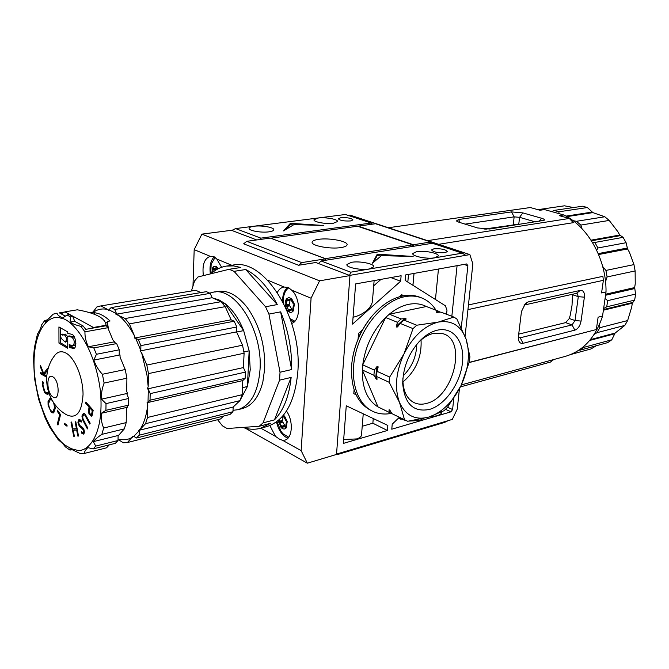 <?xml version="1.0" encoding="UTF-8"?>
<svg xmlns="http://www.w3.org/2000/svg" width="669" height="669" viewBox="0 0 669 669"><rect width="100%" height="100%" fill="white"/><g stroke="black" fill="none" stroke-linecap="round" stroke-linejoin="round"><path stroke-width="1" d="M431.354 241.919L376.12 223.689L430.828 241.994L430.685 243.541L430.828 241.994L375.535 223.747L358.174 226.139L413.392 244.745L431.296 241.919L433.295 243.558M270.945 238.298L325.46 258.644L412.756 244.846L412.656 246L413.25 246.309L413.392 244.745M603.639 308.493L606.741 306.82L634.638 300.113L635.149 297.12L635.55 294.084L607.636 300.657L605.085 298.433M634.638 300.113L632.297 303.199L631.728 306.979L627.647 320.535L599.817 327.701L599.583 324.281M558.975 213.612L558.899 211.789L553.982 210.426L551.858 211.63M579.011 350.079L579.872 350.213L583.987 347.328L583.702 346.5M594.223 334.358L597.007 332.677L599.817 327.701M606.741 306.82L607.636 300.657M605.52 281.758L607.109 276.941L605.913 270.443L602.694 266.496M596.706 250.273L597.91 247.973L594.866 242.462L592.282 242.119M581.921 228.572L580.859 225.077L576.419 221.305L573.015 220.653M558.899 211.789L587.382 207.532L582.482 206.219L553.982 210.426M580.859 225.077L609.208 220.427L604.801 216.764L592.893 212.617L587.382 207.532M538.512 209.573L564.469 205.809L573.458 207.557M596.305 345.731L590.944 348.959L570.941 354.445M597.007 332.677L624.829 325.41L615.12 333.062L611.792 339.793L583.987 347.328M579.872 350.213L607.678 342.628L611.792 339.793M624.829 325.41L627.647 320.535M607.109 276.941L635.132 270.945L635.241 283.756L634.664 287.57L635.55 294.084M597.91 247.973L626.1 242.713L627.564 248.968L629.47 252.364L633.961 264.606L605.913 270.443M635.132 270.945L633.961 264.606M609.208 220.427L617.863 231.683L619.753 235.045L623.082 237.344L594.866 242.462M626.1 242.713L623.082 237.344M604.801 216.764L576.419 221.305M283.271 302.564L283.372 298.675C283.949 293.382 285.78 289.752 288.883 287.779M287.979 311.102C284.902 307.18 284.358 303.149 286.365 299.001L288.765 297.504L291.701 298.742L294.385 304.161L293.281 310.96C291.734 312.783 289.97 312.824 287.979 311.102M210.743 273.813L211.17 264.18L215.15 257.356M211.797 273.002L212.734 267.667L213.679 266.63L215.987 266.362L218.403 268.637M288.715 437.225L282.945 433.746L281.03 431.338L276.966 421.52M283.413 415.24L284.651 416.235L287.21 421.503L286.215 427.934C284.71 429.506 283.004 429.356 281.089 427.499L278.346 420.416M291.751 323.436C300.858 320.677 300.858 298.223 291.651 290.137L288.389 287.553L284.149 287.026L267.592 280.144M290.739 320.317L293.975 322.082M221.623 267.291L216.823 259.054L214.021 256.737L210.3 256.344L194.186 249.646L201.896 234.125L231.466 230.303L256.72 239.954L231.809 230.437L235.605 228.581L260.851 238.147L259.271 239.602M269.883 425.576L275.519 436.389L279.458 439.123L282.661 440.369L284.76 440.143C292.554 438.58 293.658 420.818 286.457 411.05M276.498 421.871C278.179 429.222 281.373 434.365 286.073 437.292L287.996 438.103M293.699 303.291L293.072 303.408L294.352 303.994M291.149 298.391L290.204 298.566L290.839 298.073M290.204 298.566L290.07 299.453L287.62 299.929L286.399 298.959M216.89 267.015L216.045 267.148L216.589 266.663M216.045 267.148L215.945 267.985L213.837 268.503L212.759 267.625L213.26 267.567M283.915 415.574L284.149 417.515L285.972 420.801L287.21 421.503M284.024 415.692L283.213 415.909L283.823 415.508M336.507 454.443L336.992 454.703L336.515 454.435L349.962 275.569L315.785 262.516L298.575 265.259L301.736 262.608L325.627 258.828L325.527 260.274M349.962 275.569L319.573 280.829L201.896 234.125M325.627 258.828L270.343 238.072L246.744 241.325L243.658 243.817L298.575 265.259M336.524 454.435L307.33 463.191L301.142 450.647L311.077 298.215L319.573 280.829M245.414 428.235L307.33 463.191M192.973 286.081L194.186 249.646M311.077 298.215L291.651 290.137M231.809 265.275L216.823 259.054M246.744 241.325L301.736 262.608M275.519 436.389L260.818 428.21M301.142 450.647L282.661 440.369M284.149 287.026L283.664 287.093C281.022 287.603 278.914 289.384 277.351 292.428M210.3 256.344L210.292 256.344C204.363 258.401 202.055 264.832 203.376 275.628M287.67 287.302C284.283 290.154 282.577 294.795 282.569 301.226M214.239 256.837C210.635 260.475 209.347 266.17 210.359 273.905M294.862 321.212L290.179 318.687M286.215 427.934L285.446 427.667L286.365 427.416M286.365 299.001L286.85 300.991L286.29 304.688L285.337 305.783L286.616 306.452L288.506 309.705L288.799 311.754L289.602 310.416L292.06 309.964L293.281 310.96M294.385 304.161L293.407 305.181L292.83 308.902L293.34 310.884M293.072 303.408L291.174 300.155L290.931 298.131M289.552 299.57L290.037 300.406L289.468 304.102L288.515 305.189L289.794 305.858L291.676 309.103L291.533 310.048M212.734 267.667L213.185 269.523L212.709 272.25M217.4 269.155L216.672 266.714M215.844 268.194L216.012 269.95M279.5 419.404L279.458 421.253L278.547 422.172L279.776 422.95L281.59 426.237L281.875 428.21L282.653 427.031L285.011 426.881L285.446 427.667M287.235 421.671L286.299 422.515L285.755 425.969L286.24 427.901M283.213 415.909L283.087 416.728L282.351 416.478M292.796 309.822L289.602 310.416M288.506 309.705L291.676 309.103M286.616 306.452L289.794 305.858M286.29 304.688L289.468 304.102M286.85 300.991L290.037 300.406M292.06 309.964L293.306 309.722M290.839 299.311L287.62 299.929M291.316 299.227L290.07 299.453M213.185 269.523L216.304 269.038M216.99 267.985L213.837 268.503M217.007 267.817L215.945 267.985M285.931 426.287L282.653 427.031M281.59 426.237L284.685 425.409L284.551 426.521M279.776 422.95L282.87 422.131L284.685 425.409M281.716 420.65L281.632 421.353L282.87 422.131M279.458 421.253L282.544 420.433L283.087 417.004L281.498 417.423M285.011 426.881L286.098 426.588M286.299 422.515L287.143 422.298M284.292 416.411L283.087 416.728M260.383 428.327L266.605 426.671C284.467 420.926 294.87 402.713 297.814 372.031C302.505 318.034 263.996 257.532 232.862 265.116L226.49 266.086L233.54 265.902L240.815 267.483L229.158 269.289L234.05 271.346L245.715 269.515C257.841 275.661 268.361 287.352 277.267 304.579L265.551 306.745L268.93 314.079L280.637 311.854C288.364 330.478 292.027 349.703 291.634 369.556L280.027 372.24L279.567 380.159L291.149 377.416C289.133 396.299 283.572 410.448 274.457 419.881L263.042 422.883L259.204 426.278L270.594 423.268L260.383 428.327C254.663 429.807 248.784 429.506 242.755 427.424M259.204 426.278L227.1 428.511L222.443 425.835L217.576 419.706M239.995 409.018C250.959 407.287 258.569 398.289 262.842 382.016L264.698 368.669C265.3 345.338 259.497 324.958 247.279 307.539C236.859 294.343 226.281 289.142 215.543 291.943M191.426 290.973L194.604 280.896L197.999 276.949L229.158 269.289M210.927 273.772C215.569 269.565 220.753 266.998 226.49 266.086M280.637 311.854L291.634 369.556M268.93 314.079L280.027 372.24M279.567 380.159L263.042 422.883M234.05 271.346L265.551 306.745M277.267 304.579L245.715 269.515M274.457 419.881L291.149 377.416M236.567 331.883L140.005 350.966L141.661 352.872L146.812 365.057L148.476 373.603L148.192 386.59L147.364 388.948L148.317 389.182L150.182 393.623L150.04 400.187L245.147 378.303L245.448 372.098L243.416 367.574L244.101 353.232L242.554 345.204L236.567 331.883L236.793 326.99L234.192 321.229L231.131 319.799L225.227 306.661L220.954 301.711L212.157 297.722L210.2 293.357L206.437 291.659L111.121 307.606L114.75 309.471L210.2 293.357M150.04 400.187L148.025 402.328L148.317 389.182M148.025 402.328L147.063 402.705L147.799 404.703L147.515 417.473L242.119 394.702L242.797 380.569L245.147 378.303M147.515 417.473L145.566 423.694L140.139 429.339C144.061 423.126 146.611 414.914 147.799 404.703M140.139 429.339L138.475 430.46L139.227 430.694L139.144 435.218L136.426 438.019L230.044 414.437L232.954 411.711L233.163 407.036L239.945 400.639L242.119 394.702M136.426 438.019L133.792 436.339L139.227 430.694M133.792 436.339L132.797 436.372L127.436 442.535L220.511 418.961L223.58 416.068M118.045 439.709L121.106 439.541C125.22 440.143 129.075 439.332 132.663 437.108M118.028 440.503L95.726 446.089L93.116 448.924L115.369 443.321L118.028 440.503L118.095 435.929L124.317 428.888L126.207 422.599L126.416 409.679L127.244 407.296L126.633 407.279L128.599 405.121L128.716 398.473L126.842 393.974L127.47 393.38L126.7 391.348L126.909 378.202L125.228 369.531L120.077 357.171L120.01 354.913L119.207 354.629L119.274 349.828L116.657 343.582L113.981 342.11L114.533 341.817L112.869 339.902L107.793 327.726L106.312 325.694L85.749 329.349L83.065 325.928L80.815 326.321C76.149 325.209 72.545 323.821 70.011 322.157L70.563 316.93L67.017 314.99L62.577 318.034L60.996 317.098C58.588 315.868 57.283 314.564 57.074 313.192L53.186 314.154L45.266 322.157L44.731 320.543L46.964 319.941M148.192 386.59L146.963 374.958L141.661 352.872M44.622 320.66L41.712 324.749L40.383 328.972L37.422 334.191L34.345 347.93L33.509 358.25L34.445 378.077L38.585 399.142L45.241 418.066L49.79 427.248L58.161 439.642L62.794 443.631L65.37 446.867L69.793 449.978M71.8 449.844L69.919 450.053L69.969 448.64L80.405 453.624L84.419 453.423L106.522 447.829L109.323 444.843M71.508 448.774L66.315 445.889C55.987 440.219 36.628 410.08 34.102 368.669C32.547 327.559 50.326 313.719 60.954 318.21C70.947 318.636 94.245 343.866 100.333 390.378C104.866 436.464 86.753 453.214 76.642 450.112L71.508 448.774M209.732 293.114L213.177 292.194C235.455 286.516 262.992 330.553 260.015 369.731C258.117 392.327 250.691 405.665 237.729 409.729L233.013 410.306M212.801 298.014L218.888 299.846L224.918 303.509C232.528 309.463 238.774 318.503 243.667 330.62L249.152 350.832L250.248 369.765L247.396 386.523L240.154 400.154M48.394 391.9L47.173 393.063L44.848 391.666L42.933 384.959L43.284 382.367L42.682 381.347L42.272 384.508L44.58 392.753L45.634 392.536M51.087 398.44L49.991 398.323L48.034 401.467L48.076 405.23L48.678 405.096M77.897 422.231L79.36 426.554L82.27 428.612L83.5 430.56L83.031 432.651L81.551 431.781L81.384 433.019L83.399 434.114C84.436 433.479 84.62 431.973 83.96 429.582L82.32 427.265L79.611 425.325L78.666 422.691L79.486 420.801L81.175 422.139L81.426 421.027L78.95 419.505L77.897 422.122L78.708 422.039M80.941 420.475L79.486 420.801M81.033 420.45L79.603 420.784M82.663 416.804L83.692 414.596L84.904 415.232L89.763 424.079L90.181 423.218L85.18 414.153L83.483 413.133L81.919 415.984L82.555 419.639L87.38 428.929L87.806 428.076L83.107 419.145L82.663 416.804M88.994 413.994L91.302 416.277L92.188 415.324L93.175 410.256L85.841 402.044L85.64 403.24L89.036 407.053L88.492 411.326L88.994 413.994L89.788 413.81M54.891 411.067L52.918 411.594C50.484 411.192 49.038 408.508 48.569 403.541L50.292 399.502L52.057 400.204M53.645 402.721L54.632 407.58L52.918 411.594M60.963 334.274L62.936 335.269L63.839 334.416C66.666 336.582 67.151 339.166 65.303 342.177L61.372 338.539L60.277 335.821L60.963 334.274L63.647 334.475M92.64 413.417L90.934 414.772L89.403 412.89L89.395 409.88L89.755 407.856L92.255 410.657L93.142 410.457M243.892 351.944L249.152 350.832L247.396 386.523L242.454 387.686M222.919 303.868L224.918 303.509L243.667 330.62L236.634 332.016M195.749 290.279L100.116 306.059L195.749 290.279L200.859 292.596M242.797 380.569L147.063 402.705M145.566 423.694L239.945 400.639M138.475 430.46L233.163 407.036M232.954 411.711L139.144 435.218M127.436 442.535L123.297 442.786L118.488 439.642M89.947 312.716L92.832 312.222L96.905 306.92L100.116 306.059M100.919 305.95L107.901 309.571L108.319 310.316L111.121 307.606M212.157 297.722L115.921 314.263L125.187 318.528L220.954 301.711M125.187 318.528L129.376 323.855L225.227 306.661M129.376 323.855L134.461 335.855L134.536 338.037L231.131 319.799M234.192 321.229L138.274 339.467L140.891 345.63L236.793 326.99M146.812 365.057L242.554 345.204M148.476 373.603L244.101 353.232M147.364 388.948L243.416 367.574M245.448 372.098L150.182 393.623M107.901 309.571C102.993 308.35 98.477 309.011 94.379 311.562L90.432 312.866M114.75 309.471L116.54 313.736L115.921 314.263M116.54 313.736L109.273 309.973M134.461 335.855C129.485 326.539 123.982 319.506 117.936 314.764M134.536 338.037L138.274 339.467M140.891 345.63L140.799 350.372L140.005 350.966M140.799 350.372L135.573 338.029M108.52 329.491L107.274 321.354L110.059 320.995C104.824 316.052 99.664 313.309 94.563 312.766L91.143 313.092M105.401 322.19L107.257 323.186M94.563 312.766L94.555 314.33M108.612 329.499L107.232 325.159L107.274 321.354M107.793 327.726L84.963 331.824C84.787 336.733 85.933 341.708 88.375 346.759L114.533 341.817M116.657 343.582L93.802 347.93L96.411 354.277L119.274 349.828M120.01 354.913L93.844 360.089C95.608 365.316 98.46 370.041 102.399 374.272L125.228 369.531M102.399 374.272L104.113 383.053L126.909 378.202M104.113 383.053C102.031 388.421 101.144 393.79 101.445 399.167L127.47 393.38M128.716 398.473L106.011 403.608L105.936 410.331L128.599 405.121M127.244 407.296L101.32 413.283C100.927 418.786 101.713 423.694 103.67 428.018L126.207 422.599M103.67 428.018L101.855 434.373L124.317 428.888M101.855 434.373C97.908 436.982 95.057 439.408 93.292 441.64L118.881 435.31M93.116 448.924L87.84 447.62C85.423 449.986 84.286 451.918 84.419 453.423M90.909 328.429L93.443 327.476L106.003 325.243L106.003 325.744M63.731 312.172L59.407 312.883M106.003 325.243C105.593 318.319 96.035 313.176 77.32 309.806L64.943 311.854L61.038 313.778M88.375 346.759L93.802 347.93M95.726 446.089L93.292 441.64M101.32 413.283L105.936 410.331M106.011 403.608L101.445 399.167M93.844 360.089L96.411 354.277M84.963 331.824L80.815 326.321M57.074 313.192L56.296 313.301M65.044 315.994L59.298 312.824M67.017 314.99L69.25 314.614L72.796 316.554L70.563 316.93M70.011 322.157L74.761 321.346L72.796 316.554M83.065 325.928L74.761 321.346M46.771 375.886L44.321 374.531L47.39 370.383L47.34 368.594L43.711 373.486L40.449 365.333L40.5 367.147L43.226 373.921L40.658 372.499L40.7 373.862L46.663 377.182M46.596 381.389L46.613 381.823M44.58 392.753L47.457 394.493L48.854 393.28M48.076 405.23L51.279 412.388L53.194 413.032L55.31 408.558L54.783 404.302M57.317 424.121L57.977 425.058L60.561 414.613L57.383 410.114L57.133 411.126L59.65 414.688L57.317 424.121L58.262 423.895M64.358 424.338L67.034 426.237L67.042 425.141L64.366 423.251L64.358 424.338L65.529 424.062M69.166 344.627L69.417 347.537L73.607 348.44C77.562 348.097 75.706 334.876 71.608 334.274L67.753 333.363L67.753 331.949L58.922 326.924L58.964 343.13L67.753 348.298L67.753 336.214L71.867 337.201C74.619 340.053 75.003 342.821 73.03 345.505L71.123 345.12L71.232 346.333L70.245 346.09L70.145 344.87L69.166 344.627M76.684 430.1L77.813 436.079L78.499 436.046L75.814 421.771L75.129 421.821L76.425 428.704L72.971 428.888L71.683 422.039L70.998 422.08L73.674 436.255L74.351 436.23L73.23 430.276L77.353 429.941M84.344 432.333L83.015 432.651M66.281 353.24C61.439 350.556 57.417 351.526 54.222 356.134C40.349 374.69 46.312 403.307 66.465 414.763C76.333 419.338 81.852 412.614 83.04 394.601C83.132 377.935 75.162 358.358 66.281 353.24M40.7 373.862L42.247 373.561L46.755 376.062M43.226 373.921L44.647 373.294M40.5 367.147L41.127 367.03M43.711 373.486L45.266 373.177L47.382 370.317M46.629 393.063L48.185 394.133M51.279 412.388L52.818 412.045L53.921 412.664M52.383 411.602L52.818 412.045M48.034 401.467L48.845 401.291M50.861 398.364L50.016 399.594M59.65 414.688L60.486 414.496M57.133 411.126L57.969 410.942M69.417 347.537L71.014 347.236L74.359 348.089M70.922 346.258L71.014 347.236M71.232 346.333L72.821 346.04L72.779 345.522M73.03 345.505L74.627 345.212L75.873 343.356M74.886 338.188L73.465 336.917L71.867 337.201M67.753 336.214L69.35 335.93L73.465 336.917M58.964 343.13L60.545 342.837L67.753 347.069M60.511 327.827L60.528 334.634M60.528 337.293L60.545 342.837M77.813 436.079L78.474 435.92M73.23 430.276L77.32 429.774M73.674 436.255L74.326 436.096M73.899 428.837L74.134 430.067M76.425 428.704L77.086 428.545M81.384 433.019L82.831 432.667M82.964 432.659L84.001 433.604M84.185 430.393L83.5 430.56M83.374 428.344L82.27 428.612M81.417 426.68L82.789 427.608M79.36 426.554L80.681 426.237M80.004 419.563L79.536 420.793M85.975 417.046L86.761 416.862M83.617 421.913L84.403 421.729M81.919 415.984L82.78 415.792M84.286 413.275L83.667 414.604M91.151 414.721L92.029 415.658M88.5 411.101L89.253 410.925M88.893 407.914L90.457 407.697M89.036 407.053L90.098 406.811M85.64 403.24L86.702 403.006M52.935 376.898C59.8 380.745 59.859 402.027 53.018 397.018C46.278 393.113 46.119 372.173 52.935 376.898M63.839 334.416L65.428 334.132L67.753 336.766M67.753 341.098L65.303 342.177M90.817 407.613L89.755 407.856M92.782 412.589L91.896 412.79L91.728 413.626M92.255 410.657L91.896 412.79M350.506 220.946L352.981 219.917C351.426 218.153 347.37 217.417 340.822 217.709L338.305 218.738C339.86 220.511 343.925 221.247 350.506 220.946M445.144 252.623L447.385 251.536C445.529 249.353 441.005 248.45 433.821 248.835L431.53 249.938C433.395 252.121 437.927 253.024 445.144 252.623M361.528 434.875L361.494 435.193C361.201 436.782 359.554 438.028 356.577 438.939L343.682 439.491M353.065 317.265C358.525 315.985 363.142 313.661 366.921 310.299C370.032 307.548 371.864 304.629 372.407 301.552L372.457 300.991M441.958 411.995L441.958 411.995C441.632 413.609 439.943 414.88 436.899 415.809L429.598 416.837M423.226 418.535L419.672 420.458L408.951 421.102M434.616 257.816L438.304 256.001C439.332 253.242 424.171 250.231 416.595 251.653L412.781 253.492C411.669 256.227 427.048 259.296 434.616 257.816M369.347 268.955L373.72 266.797C374.749 263.812 359.596 260.801 351.426 262.315L346.91 264.506C345.789 267.458 361.185 270.535 369.347 268.955M269.03 231.825C271.974 231.407 273.562 230.746 273.788 229.843C274.591 227.46 261.704 225.144 254.003 226.264C250.984 226.674 249.353 227.343 249.111 228.263C248.241 230.638 261.32 232.988 269.03 231.825M333.405 223.229L337.485 221.539C338.297 219.298 325.393 216.965 318.176 218.027L313.987 219.733C313.109 221.957 326.196 224.332 333.405 223.229M341.09 247.555C344.778 246.97 346.768 246.067 347.069 244.846C348.298 241.241 329.106 237.62 318.385 239.368C314.555 239.945 312.482 240.865 312.155 242.128C310.784 245.69 330.377 249.412 341.09 247.555M572.488 294.268L572.037 305.256L570.205 315.316L569.302 318.519L565.648 322.617L518.701 334.14M349.527 275.411L350.723 272.191L321.12 260.977L318.444 263.527L349.527 275.411L469.864 254.605L472.866 263.862L465.072 336.365M403.558 295.807L401.668 294.644L399.226 296.844M354.085 389.743L353.784 393.648L356.075 394.769M362.648 329.708L358.517 333.421L358.066 339.191M387.844 425.434L346.266 405.79L343.381 443.396L387.393 430.485L387.844 425.434M400.639 281.214L401.124 275.737L355.624 283.924L352.538 324.089L400.639 281.214L390.847 277.585M461.301 327.626L467.882 265.727L466.644 263.954L405.648 274.926L405.155 280.386L445.395 305.766L446.976 310.265L446.566 314.279M399.368 417.305L392.226 424.163L391.775 429.205L450.99 411.828L452.595 409.537L453.774 398.49M459.436 388.781L457.262 409.052L452.319 419.396L336.557 454.084M348.139 215.401L350.196 215.142L469.864 254.605M336.992 454.703L444.626 422.398L448.263 420.617M400.974 295.272L402.27 296.058M387.393 430.485L372.859 423.226L373.252 418.543M372.859 423.226L362.23 426.253M373.695 285.814L381.029 279.349M467.882 265.727L464.035 264.422M447.594 407.245L452.595 409.537M450.99 411.828L445.546 409.328M406.468 420.759L398.498 418.142M350.723 272.191L462.304 253.15L465.674 255.332M321.12 260.977L432.408 243.265L462.304 253.15M381.43 255.658L413.141 256.453L377.249 254.178L372.399 263.252L381.43 255.658M260.851 238.147L371.186 223.02L372.524 224.165M270.953 238.181L357.539 226.231L412.756 244.846M235.605 228.581L345.388 214.49L371.186 223.02M293.959 224.592L323.796 225.486L290.371 223.321L283.547 230.88L293.959 224.592M408.516 274.407L407.822 282.075M414.044 273.412L412.949 285.303M413.986 273.42L412.898 285.27M400.672 417.941L400.564 419.145M400.723 417.966L400.614 419.129M553.673 359.562L550.436 362.071L460.381 386.916M461.359 384.909L565.514 356.309C583.125 351.049 595.477 337.644 602.543 316.086L598.111 317.181L596.347 329.541L469.203 362.389M596.347 329.541L469.153 362.573M467.949 309.622L603.371 280.336L601.573 292.938L606.022 291.927C606.54 259.555 587.992 226.457 563.741 214.941L559.209 215.635L569.327 218.462L427.566 240.656M569.327 218.462L573.333 222.668L438.655 244.31M468.459 304.913L602.878 276.339L603.371 280.336M602.543 316.086L606.022 291.927M518.408 336.574L521.469 311.495L525.55 303.341L528.176 301.92L580.307 290.421C583.376 290.212 584.731 292.47 584.371 297.187L581.068 321.07C580.115 325.862 578.041 328.889 574.863 330.143L523.066 343.306C520.649 343.757 519.119 342.52 518.458 339.593L518.408 336.574M563.741 214.941L544.516 209.589L539.975 210.25L530.283 207.541L388.388 227.736M458.574 219.516L511.501 211.906L522.782 212.876L541.497 218.219C543.997 218.972 544.875 219.666 544.148 220.31L489.691 229.007L477.633 227.962L458.859 222.2L456.409 220.954L458.574 219.516L460.188 222.61M544.516 209.589L537.751 209.631M381.129 255.918L377.132 255.667L377.249 254.178M377.132 255.667L373.645 262.206M293.432 224.909L290.287 224.709L290.371 223.321M290.287 224.709L286.165 229.3M584.371 297.187L578.3 296.66L577.096 293.432L576.335 293.415L523.978 305.081M518.358 337.042L520.198 337.803L572.045 324.9L575.039 320.535L581.068 321.07M572.522 294.728L578.3 296.66L575.039 320.535L569.302 318.519M522.782 212.876L519.579 217.325L514.152 216.856L465.114 224.123M484.072 229.091L518.759 224.24L519.579 217.325L535.434 221.916M413.291 245.899L412.681 245.69M518.759 224.24L519.922 224.316M418.426 342.411L418.777 342.06C423.502 337.485 428.394 334.6 433.445 333.405L442.878 333.672C467.48 340.061 453.707 397.353 426.521 403.415C422.039 404.653 417.924 404.411 414.178 402.688C407.053 399.025 403.282 391.566 402.872 380.318L402.889 378.403M402.922 381.974C415.842 370.944 421.88 356.945 421.052 339.986M403.164 375.836C411.912 367.164 416.444 356.677 416.754 344.368M437.375 330.168C453.457 326.447 464.83 342.026 462.463 362.74C460.314 383.404 445.219 404.971 429.456 409.428C413.375 412.522 404.461 403.85 402.705 383.396C403.106 366.704 409.127 352.22 420.759 339.961C426.128 334.768 431.664 331.506 437.375 330.168M404.586 318.62L405.548 318.653L396.449 326.957L396.424 326.071L404.586 318.62L401.124 318.946L389.308 314.196C395.647 308.978 402.086 305.691 408.642 304.336C415.173 303.065 421.085 303.793 426.362 306.527L438.212 311.068L436.23 311.888L437.451 312.431M436.029 310.232C432.149 304.069 427.056 299.854 420.742 297.588C415.825 295.89 410.532 295.589 404.837 296.676C384.817 300.431 363.459 323.988 356.176 351.25C348.766 378.512 356.619 404.344 373.335 411.602C378.855 414.019 384.826 414.621 391.256 413.4M390.512 411.109L388.973 410.097L389.433 412.447L377.985 406.903L390.278 412.907M375.727 378.378L376.697 366.896L377.433 366.328L376.346 379.131L373.912 375.284L362.322 369.974L377.985 406.903C367.239 400.171 362.021 387.861 362.322 369.974L362.732 364.839C365.324 346.233 372.959 330.461 385.637 317.507L397.445 322.299L396.424 326.071M426.362 306.527L389.308 314.196L385.637 317.507L362.732 364.839L374.347 370.108L376.697 366.896M420.157 297.371L418.794 296.852C413.877 295.154 408.583 294.853 402.889 295.932C391.683 298.274 381.221 305.189 371.521 316.68C360.29 330.72 353.692 346.601 351.71 364.312C350.305 387.819 356.886 403.282 371.462 410.691L371.604 410.758M368 321.271C360.524 331.816 355.498 343.44 352.923 356.117M376.346 379.131L377.099 379.214L376.563 376.505L389.207 382.3L399.527 402.47L404.528 419.747L407.68 421.278L428.695 417.105C415.357 420.517 405.631 415.641 399.527 402.47C394.334 388.221 395.814 372.039 403.967 353.934C413.024 336.356 424.422 325.744 438.178 322.115C451.617 319.866 460.916 325.527 466.059 339.074C470.382 353.215 468.71 368.711 461.05 385.561C452.762 402.086 441.983 412.606 428.695 417.105L444.107 410.682L447.544 407.312L461.05 385.561L469.387 361.628L469.922 356.686L466.059 339.074L456.81 318.921L453.833 317.064L438.178 322.115L416.728 325.218L403.825 320.033L406.158 319.063L405.548 318.653M389.207 382.3L389.667 377.065L376.998 371.312L378.102 367.239M397.587 326.873L400.146 323.395L413.024 328.621L403.967 353.934L389.667 377.065M413.024 328.621L416.728 325.218M388.973 410.097L390.086 410.415M389.826 410.105L389.107 409.721M389.692 409.997L392.051 413.71L404.528 419.747M397.57 326.898L398.473 325.669M396.449 326.957L397.052 327.2M377.651 368.903L378.018 366.595L377.433 366.328M378.018 366.595L378.11 367.214M453.833 317.064L440.921 312.105L436.665 312.39L436.23 311.888M373.912 375.284L374.347 370.108M392.36 413.885L389.433 412.447M405.372 420.207L392.051 413.71M376.563 376.505L376.998 371.312M397.445 322.299L401.124 318.946M400.146 323.395L403.825 320.033M438.212 311.068L440.11 312.18M592.241 212.073L565.982 216.12M589.707 340.446L614.702 333.781M603.388 310.224L632.297 303.199M615.12 333.062L590.376 339.643M632.732 302.455L603.488 309.538M605.545 295.255L634.839 288.523M598.613 254.538L627.564 248.968M634.664 287.57L605.696 294.209M591.455 240.798L620.422 235.605M627.388 248.015L598.22 253.61M566.894 216.631L592.893 212.617M619.753 235.045L591.045 240.171M286.926 298.876L286.374 298.976M292.504 310.734L293.448 310.558M289.585 299.637L286.407 300.222M215.911 268.336L212.792 268.813M288.799 311.754L289.334 311.654M288.372 310.583L291.542 309.981M286.039 306.561L289.217 305.967M285.337 305.783L288.515 305.189M285.713 304.796L288.883 304.211M281.875 428.21L282.469 428.051M281.465 427.056L284.559 426.22M279.216 422.992L282.31 422.164M278.547 422.172L281.632 421.353M82.555 419.639L83.249 419.471M62.953 334.082L61.372 334.358M93.443 327.476L64.943 311.854M74.301 348.139L72.854 348.407M82.304 427.332L80.732 427.7M85.757 415.039L84.904 415.232M528.176 301.92L524.212 305.014M518.408 337.126L520.198 337.803L523.066 343.306M565.648 322.617L572.045 324.9L574.863 330.143M576.335 293.415L580.307 290.421M513.248 224.592L514.152 216.856L511.501 211.906M539.289 221.314L541.497 218.219M375.995 223.68L431.296 241.919M361.235 332.342L358.074 339.099M376.931 379.398L376.931 378.345M405.573 319.314L406.142 318.896M485.719 229.183L517.814 224.224M242.329 408.583L237.729 409.729M217.851 291.408L213.177 292.194M48.67 392.745L47.173 393.063M51.505 399.234L50.292 399.502M363.242 413.81L361.494 435.193M374.122 280.595L372.407 301.552M457.078 265.677L451.843 316.303M438.454 269.022L435.452 299.495M518.358 338.84L518.458 339.593M376.12 223.689L431.421 241.927M413.174 402.178L414.178 402.688M402.872 380.318L402.705 383.396M418.777 342.06L420.759 339.961M420.742 297.588L418.794 296.852M362.046 330.252L358.141 338.163"/></g></svg>
